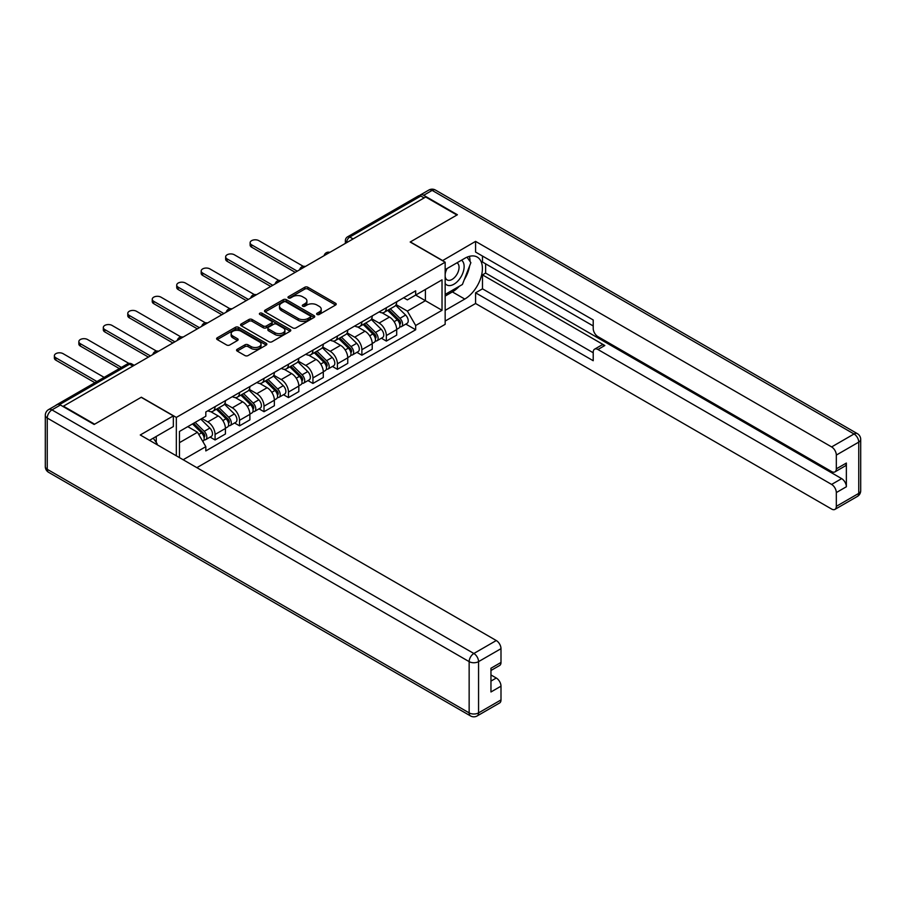 <?xml version="1.0" encoding="UTF-8"?>
<svg xmlns="http://www.w3.org/2000/svg" width="906" height="906" viewBox="0 0 906 906"><rect width="100%" height="100%" fill="white"/><g stroke="black" fill="none" stroke-linecap="round" stroke-linejoin="round"><path stroke-width="1.36" d="M317.066 314.484A1.529 0.883 0 0 0 319.218 314.484L335.571 305.039A2.174 1.257 0 0 0 336.217 304.144A2.174 1.257 0 0 0 335.571 303.261L307.859 287.259A2.174 1.257 0 0 0 304.79 287.259L288.425 296.704A1.529 0.883 0 0 0 287.983 297.327A1.529 0.883 0 0 0 288.425 297.949A1.529 0.883 0 0 0 290.577 297.949L292.695 296.726A6.965 4.02 0 0 1 302.547 296.726L304.858 298.063A6.965 4.02 0 0 1 306.896 300.905A6.965 4.02 0 0 1 304.858 303.748L302.74 304.971A1.529 0.883 0 0 0 302.298 305.594A1.529 0.883 0 0 0 302.74 306.217A1.529 0.883 0 0 0 304.903 306.217L307.021 304.994A6.965 4.02 0 0 1 316.874 304.994L319.184 306.33A6.965 4.02 0 0 1 321.222 309.173A6.965 4.02 0 0 1 319.184 312.015L317.066 313.238A1.529 0.883 0 0 0 316.613 313.861A1.529 0.883 0 0 0 317.066 314.484L317.066 313.238M237.202 349.297A2.174 1.257 0 0 0 236.557 350.192A2.174 1.257 0 0 0 237.202 351.075L244.971 355.571A2.174 1.257 0 0 0 248.051 355.571L266.217 345.084A2.174 1.257 0 0 0 266.862 344.189A2.174 1.257 0 0 0 266.217 343.306L238.505 327.304A2.174 1.257 0 0 0 235.424 327.304L217.259 337.791A2.174 1.257 0 0 0 216.625 338.674A2.174 1.257 0 0 0 217.259 339.569L226.659 344.993A2.174 1.257 0 0 0 229.728 344.993L237.508 340.497A2.174 1.257 0 0 0 238.142 339.614A2.174 1.257 0 0 0 237.508 338.719L232.853 336.035A5.821 3.364 0 0 1 231.143 333.657A5.821 3.364 0 0 1 234.745 330.554A5.821 3.364 0 0 1 241.087 331.279L259.331 341.811A5.821 3.364 0 0 1 261.041 344.189A5.821 3.364 0 0 1 257.44 347.292A5.821 3.364 0 0 1 251.098 346.568L248.051 344.812A2.174 1.257 0 0 0 244.971 344.812L237.202 349.297L237.202 351.075L244.971 346.624L244.971 344.812M176.33 417.417L141.359 397.224L94.62 424.201L63.409 406.182L425.707 197.01L456.918 215.028L410.18 242.015L445.163 262.208L176.33 417.417L176.33 455.809M292.853 327.927A2.174 1.257 0 0 0 295.934 327.927L314.099 317.44A2.174 1.257 0 0 0 314.733 316.545A2.174 1.257 0 0 0 314.099 315.662L286.387 299.66A2.174 1.257 0 0 0 283.306 299.66L265.141 310.146A2.174 1.257 0 0 0 264.507 311.041A2.174 1.257 0 0 0 265.141 311.924L292.853 327.927M260.441 314.812A1.529 0.883 0 0 1 261.981 315.028L290.135 331.279L271.993 341.743A2.174 1.257 0 0 1 268.912 341.743L241.2 325.752L248.98 321.29L248.98 319.478L241.2 323.974A2.174 1.257 0 0 0 240.566 324.858A2.174 1.257 0 0 0 241.2 325.752L241.2 323.974M248.98 321.29A2.174 1.257 0 0 1 252.061 321.29L252.061 319.478A2.174 1.257 0 0 0 248.98 319.478M252.061 319.478L263.295 325.967A2.174 1.257 0 0 0 266.375 325.967L271.528 322.989A2.174 1.257 0 0 0 272.174 322.106A2.174 1.257 0 0 0 271.528 321.211L259.829 314.461A1.529 0.883 0 0 1 259.388 313.838A1.529 0.883 0 0 1 260.328 313.023A1.529 0.883 0 0 1 261.981 313.216L290.158 329.478A2.174 1.257 0 0 1 290.792 330.373A2.174 1.257 0 0 1 290.158 331.256L290.158 329.478M196.874 467.666L445.163 324.325L445.163 262.208M56.931 404.767A4.439 2.559 -120 0 0 56.319 404.971A4.439 2.559 -120 0 0 55.844 405.401M353.091 238.935L349.795 237.032A4.439 2.559 60 0 0 347.576 236.817L418.629 195.798A4.439 2.559 60 0 1 420.848 196.013L349.795 237.032A4.439 2.559 120 0 0 346.658 242.468L346.658 242.649M424.144 197.916L420.848 196.013M386.341 307.757A10.204 5.889 60 0 1 384.223 312.332L394.586 306.353A10.204 5.889 -120 0 0 396.692 301.777M371.653 318.742L379.127 323.057A10.204 5.889 60 0 1 386.341 335.56L396.692 329.58A10.204 5.889 -120 0 0 389.478 317.077L382.072 312.808M396.692 329.58L396.692 335.107L386.341 341.075L381.381 338.21M384.223 312.332A10.204 5.889 60 0 1 379.206 311.879M386.341 335.56L386.341 341.075M361.879 321.879A10.204 5.889 60 0 1 359.761 326.466L370.112 320.486A10.204 5.889 -120 0 0 372.23 315.9M356.907 352.343L361.879 355.209L372.23 349.229L372.23 343.702A10.204 5.889 -120 0 0 365.016 331.211L357.598 326.93M359.761 326.466A10.204 5.889 60 0 1 354.733 326.001M347.179 332.864L354.665 337.179A10.204 5.889 60 0 1 361.879 349.682L361.879 355.209M337.406 336.001A10.204 5.889 60 0 1 335.299 340.588L345.65 334.608A10.204 5.889 -120 0 0 347.757 330.033M332.445 366.466L337.406 369.331L347.757 363.351L347.757 357.825A10.204 5.889 -120 0 0 340.543 345.333L333.136 341.052M335.299 340.588A10.204 5.889 60 0 1 330.271 340.124M322.717 346.998L330.192 351.313A10.204 5.889 60 0 1 337.406 363.804L337.406 369.331M312.944 350.135A10.204 5.889 60 0 1 310.826 354.71L321.177 348.742A10.204 5.889 -120 0 0 323.295 344.155M307.972 380.588L312.944 383.453L323.295 377.485L323.295 371.958A10.204 5.889 -120 0 0 316.081 359.455L308.663 355.186M310.826 354.71A10.204 5.889 60 0 1 305.809 354.257M298.244 361.12L305.73 365.435A10.204 5.889 60 0 1 312.944 377.938L312.944 383.453M288.47 364.257A10.204 5.889 60 0 1 286.364 368.844L296.715 362.864A10.204 5.889 -120 0 0 298.821 358.278M283.51 394.722L288.47 397.587L298.821 391.607L298.821 386.081A10.204 5.889 -120 0 0 291.607 373.589L284.201 369.308M286.364 368.844A10.204 5.889 60 0 1 281.336 368.38M273.782 375.243L281.256 379.557A10.204 5.889 60 0 1 288.47 392.06L288.47 397.587M264.008 378.38A10.204 5.889 60 0 1 261.891 382.966L272.242 376.987A10.204 5.889 -120 0 0 274.359 372.411M259.037 408.844L264.008 411.709L274.359 405.729L274.359 400.203A10.204 5.889 -120 0 0 267.145 387.711L259.728 383.431M261.891 382.966A10.204 5.889 60 0 1 256.874 382.502M249.309 389.376L256.794 393.691A10.204 5.889 60 0 1 264.008 406.182L264.008 411.709M239.535 392.513A10.204 5.889 60 0 1 237.429 397.088L247.78 391.12A10.204 5.889 -120 0 0 249.886 386.534M234.575 422.966L239.535 425.831L249.886 419.863L249.886 414.336A10.204 5.889 -120 0 0 242.672 401.834L235.266 397.564M237.429 397.088A10.204 5.889 60 0 1 232.4 396.635M224.847 403.498L232.321 407.813A10.204 5.889 60 0 1 239.535 420.316L239.535 425.831M215.073 406.635A10.204 5.889 60 0 1 212.955 411.222L223.306 405.242A10.204 5.889 -120 0 0 225.424 400.656M210.101 437.1L215.073 439.965L225.424 433.985L225.424 428.459A10.204 5.889 -120 0 0 218.21 415.967L210.792 411.686M212.955 411.222A10.204 5.889 60 0 1 207.938 410.758M201.891 418.504L207.859 421.936A10.204 5.889 60 0 1 215.073 434.438L215.073 439.965M403.668 297.746L407.36 299.875L442.026 279.863L425.401 289.467L425.401 300.69L407.36 311.109L396.115 304.62M179.467 457.621L179.467 431.449L205.821 416.239L205.821 411.981L415.673 290.826L415.673 295.073L442.026 310.294L415.673 325.503L407.36 311.109M442.026 279.863L442.026 310.294M179.467 442.672L197.508 432.264L205.821 446.658L205.821 450.916L415.673 329.761L415.673 325.503M205.821 446.658L183.148 459.75M197.508 432.264L187.78 426.647M405.843 324.088L415.673 329.761M317.666 314.699L319.184 313.827A6.965 4.02 0 0 0 321.222 310.985L321.222 309.173M306.896 300.905L306.896 302.717A6.965 4.02 0 0 1 304.858 305.56L303.351 306.432M335.571 303.261L335.571 305.039L307.859 289.071A2.174 1.257 0 0 0 304.79 289.071L289.037 298.165M314.065 317.451L286.387 301.471A2.174 1.257 0 0 0 283.306 301.471L265.175 311.947M310.248 317.168A1.529 0.883 0 0 0 310.701 316.545A1.529 0.883 0 0 0 310.248 315.922L285.922 301.879A1.529 0.883 0 0 0 283.771 301.879L281.54 303.17A6.965 4.02 0 0 0 279.501 306.013A6.965 4.02 0 0 0 281.54 308.855L298.165 318.459A6.965 4.02 0 0 0 308.017 318.459L310.248 317.168L310.248 318.98A1.529 0.883 0 0 0 310.701 318.357L310.701 316.545M279.501 306.013L279.501 307.825A6.965 4.02 0 0 0 281.54 310.667L281.54 308.855M310.248 318.98L308.017 320.271A6.965 4.02 0 0 1 298.165 320.271L281.54 310.667M252.061 321.29L263.295 327.779A2.174 1.257 0 0 0 266.375 327.779L271.528 324.801A2.174 1.257 0 0 0 272.174 323.918L272.174 322.106M274.96 332.706A5.821 3.364 0 0 0 281.302 333.431A5.821 3.364 0 0 0 284.903 330.328A5.821 3.364 0 0 0 283.193 327.949L276.76 324.235A2.174 1.257 0 0 0 273.691 324.235L268.527 327.213A2.174 1.257 0 0 0 267.893 328.108A2.174 1.257 0 0 0 268.527 328.991L274.96 332.706L274.96 334.518A5.821 3.364 0 0 0 281.302 335.243A5.821 3.364 0 0 0 284.903 332.14L284.903 330.328M267.893 328.108L267.893 329.909A2.174 1.257 0 0 0 268.527 330.803L268.527 328.991M274.96 334.518L268.527 330.803M261.041 344.189L261.041 346.001A5.821 3.364 0 0 1 257.44 349.104A5.821 3.364 0 0 1 251.098 348.38L248.051 346.624A2.174 1.257 0 0 0 244.971 346.624M231.143 333.657L231.143 335.469A5.821 3.364 0 0 0 232.853 337.847L232.853 336.035M237.474 340.52L232.853 337.847M266.217 343.306L266.217 345.084L238.505 329.116A2.174 1.257 0 0 0 235.424 329.116L217.293 339.58L217.259 337.791M387.655 310.35L397.292 319.863A5.549 3.205 60 0 1 398.765 328.176L396.692 329.376M389.58 312.253L393.668 314.609M303.306 266.341L258.833 240.656A5.096 2.945 -0 0 0 253.272 240.022A5.096 2.945 -0 0 0 250.124 242.74A5.096 2.945 -0 0 0 251.619 244.824L297.259 271.166M388.731 309.739L399.286 320.146A2.661 1.54 60 0 1 399.988 324.144A2.661 1.54 60 0 1 399.739 324.235M390.327 308.81L399.965 318.323A5.549 3.205 60 0 1 401.426 326.636A5.549 3.205 60 0 1 399.75 326.817M395.718 305.311L405.605 315.062A5.549 3.205 60 0 1 407.077 323.374L401.426 326.636M295.22 272.344L251.619 247.179A5.096 2.945 180 0 1 250.124 245.096L250.124 242.74M363.193 324.484L372.83 333.986A5.549 3.205 60 0 1 374.291 342.298L372.219 343.499M365.118 326.375L369.195 328.731M278.844 280.464L234.36 254.779A5.096 2.945 -0 0 0 228.799 254.144A5.096 2.945 -0 0 0 225.651 256.862A5.096 2.945 -0 0 0 227.146 258.946L272.785 285.299M364.257 323.861L374.812 334.28A2.661 1.54 60 0 1 375.514 338.266A2.661 1.54 60 0 1 375.277 338.368M365.854 322.944L375.492 332.445A5.549 3.205 60 0 1 376.964 340.769A5.549 3.205 60 0 1 375.288 340.939M371.256 319.433L381.143 329.195A5.549 3.205 60 0 1 382.604 337.508L376.964 340.769M270.747 286.477L227.146 261.302A5.096 2.945 180 0 1 225.651 259.218L225.651 256.862M338.719 338.606L348.368 348.119A5.549 3.205 60 0 1 349.829 356.432L347.757 357.621M340.645 340.497L344.733 342.864M254.371 294.586L209.898 268.912A5.096 2.945 -0 0 0 204.337 268.267A5.096 2.945 -0 0 0 201.189 270.996A5.096 2.945 -0 0 0 202.684 273.068L248.323 299.422M339.795 337.995L350.35 348.402A2.661 1.54 60 0 1 351.052 352.389A2.661 1.54 60 0 1 350.803 352.491M341.392 337.066L351.03 346.579A5.549 3.205 60 0 1 352.491 354.892A5.549 3.205 60 0 1 350.815 355.073M346.783 333.555L356.681 343.317A5.549 3.205 60 0 1 358.142 351.63L352.491 354.892M246.285 300.599L202.684 275.424A5.096 2.945 180 0 1 201.189 273.34L201.189 270.996M442.49 260.668L475.582 241.381L831.617 446.93L854.041 433.985L432.139 190.396L423.668 195.288L457.394 214.756L410.339 241.925L442.49 260.486M445.163 269.637L464.767 258.312A24.949 14.405 120 0 1 477.236 257.077A24.949 14.405 120 0 1 481.063 277.077A24.949 14.405 120 0 1 464.767 299.059L445.163 310.384M445.163 321.064L475.582 303.499L475.582 292.819L593.215 360.724L593.215 352.219A6.659 3.839 -120 0 1 594.596 349.172A6.659 3.839 -120 0 1 597.926 349.501L831.617 484.427L841.651 478.628A6.659 3.839 60 0 1 846.363 486.771L846.363 463.057A6.659 3.839 60 0 1 844.981 466.092L834.947 471.89A6.659 3.839 -120 0 0 836.317 468.844L836.317 455.084A6.659 3.839 -120 0 0 831.617 446.93M485.627 263.839L485.627 273.068L482.49 274.88L482.49 288.833L475.582 292.819M482.49 256.047L482.49 262.027L593.215 325.956M834.947 471.89A6.659 3.839 -120 0 1 831.617 471.562L597.926 336.636A6.659 3.839 -120 0 1 593.215 328.493L593.215 319.977L475.582 252.061L475.582 241.381M475.582 303.499L831.617 509.047A6.659 3.839 -120 0 0 834.947 509.387A6.659 3.839 -120 0 0 836.317 506.341L836.317 492.57A6.659 3.839 -120 0 0 831.617 484.427M423.668 195.288A6.659 3.839 -120 0 0 420.339 194.96A6.659 3.839 -120 0 0 419.637 195.594M482.49 274.88L604.823 345.514L597.926 349.501M485.627 273.068L841.651 478.628M482.49 288.833L593.215 352.762M594.596 349.172L601.493 345.186A6.659 3.839 60 0 1 604.823 345.514M445.163 296.069L452.377 291.913A24.949 14.405 120 0 0 459.285 286.285M464.246 279.761A24.949 14.405 120 0 0 469.614 265.911M470.021 261.438A24.949 14.405 120 0 0 469.399 256.353M60.419 405.005L51.959 409.897A6.659 3.839 -120 0 0 48.63 409.569L57.101 404.676A6.659 3.839 60 0 1 60.419 405.005L94.145 424.472L141.2 397.315L173.352 415.877L173.352 426.556L151.076 439.421A24.949 14.405 120 0 0 149.569 440.361M173.352 415.877L140.26 434.982L496.284 640.531A6.659 3.839 60 0 1 500.995 648.685L500.995 662.445A6.659 3.839 60 0 1 499.614 665.491L490.961 670.497M156.251 442.434L156.251 436.432M490.961 681.097L496.284 678.016A6.659 3.839 60 0 1 500.995 686.17L500.995 699.93A6.659 3.839 60 0 1 499.614 702.977L477.19 715.933A6.659 3.839 -120 0 0 478.561 712.886L500.995 699.93M500.995 662.445L490.961 668.243L490.961 691.969L500.995 686.17M496.284 678.016L490.961 674.947M445.163 283.487A14.417 8.324 120 0 0 456.624 282.253A14.417 8.324 120 0 0 464.132 266.557A14.417 8.324 120 0 0 461.516 260.192M446.364 268.935A14.417 8.324 120 0 0 445.163 271.528M445.163 276.353A9.875 5.696 120 0 0 447.145 279.92A9.875 5.696 120 0 0 454.755 277.27A9.875 5.696 120 0 0 459.059 267.338A9.875 5.696 120 0 0 457.02 262.819A9.875 5.696 120 0 0 456.986 262.797M447.179 268.459A9.875 5.696 120 0 0 445.163 274.382M467.02 257.179L470.871 262.661L462.411 284.484L445.469 294.257M153.25 438.164L157.191 443.77L156.874 444.574M314.257 352.728L323.895 362.241A5.549 3.205 60 0 1 325.356 370.554L323.295 371.754M316.183 354.631L320.26 356.987M229.909 308.72L185.424 283.034A5.096 2.945 -0 0 0 179.864 282.4A5.096 2.945 -0 0 0 176.715 285.118A5.096 2.945 -0 0 0 178.21 287.202L223.85 313.555M315.322 352.117L325.877 362.525A2.661 1.54 60 0 1 326.579 366.522A2.661 1.54 60 0 1 326.341 366.613M316.919 351.188L326.556 360.701A5.549 3.205 60 0 1 328.029 369.014A5.549 3.205 60 0 1 326.353 369.195M322.321 347.689L332.208 357.44A5.549 3.205 60 0 1 333.668 365.752L328.029 369.014M221.811 314.722L178.21 289.558A5.096 2.945 180 0 1 176.715 287.474L176.715 285.118M289.784 366.862L299.433 376.364A5.549 3.205 60 0 1 300.894 384.676L298.821 385.877M291.709 368.753L295.798 371.109M205.436 322.842L160.962 297.157A5.096 2.945 -0 0 0 155.402 296.522A5.096 2.945 -0 0 0 152.253 299.24A5.096 2.945 -0 0 0 153.748 301.324L199.388 327.678M290.86 366.239L301.415 376.658A2.661 1.54 60 0 1 302.117 380.645A2.661 1.54 60 0 1 301.868 380.747M292.457 365.322L302.094 374.824A5.549 3.205 60 0 1 303.555 383.147A5.549 3.205 60 0 1 301.879 383.317M297.848 361.811L307.746 371.573A5.549 3.205 60 0 1 309.206 379.886L303.555 383.147M197.349 328.855L153.748 303.68A5.096 2.945 180 0 1 152.253 301.596L152.253 299.24M265.322 380.984L274.96 390.497A5.549 3.205 60 0 1 276.421 398.81L274.359 399.999M267.247 382.887L271.336 385.243M180.974 336.964L136.489 311.29A5.096 2.945 -0 0 0 130.928 310.645A5.096 2.945 -0 0 0 127.78 313.374A5.096 2.945 -0 0 0 129.275 315.447L174.915 341.8M266.387 380.373L276.942 390.78A2.661 1.54 60 0 1 277.644 394.767A2.661 1.54 60 0 1 277.406 394.869M267.983 379.444L277.632 388.957A5.549 3.205 60 0 1 279.093 397.27A5.549 3.205 60 0 1 277.417 397.451M273.386 375.933L283.272 385.696A5.549 3.205 60 0 1 284.733 394.008L279.093 397.27M172.876 342.978L129.275 317.802A5.096 2.945 180 0 1 127.78 315.718L127.78 313.374M240.849 395.107L250.498 404.62A5.549 3.205 60 0 1 251.959 412.932L249.886 414.133M242.774 397.009L246.862 399.365M156.5 351.098L112.027 325.413A5.096 2.945 -0 0 0 106.466 324.778A5.096 2.945 -0 0 0 103.318 327.496A5.096 2.945 -0 0 0 104.813 329.58L150.453 355.933M241.925 394.495L252.48 404.903A2.661 1.54 60 0 1 253.182 408.9A2.661 1.54 60 0 1 252.933 408.991M243.521 393.566L253.159 403.079A5.549 3.205 60 0 1 254.62 411.392A5.549 3.205 60 0 1 252.944 411.573M248.912 390.067L258.81 399.818A5.549 3.205 60 0 1 260.271 408.13L254.62 411.392M148.414 357.1L104.813 331.936A5.096 2.945 180 0 1 103.318 329.852L103.318 327.496M216.387 409.24L226.024 418.742A5.549 3.205 60 0 1 227.485 427.066L225.424 428.255M218.312 411.131L222.4 413.487M128.901 363.408L87.554 339.535A5.096 2.945 -0 0 0 81.993 338.901A5.096 2.945 -0 0 0 78.845 341.619A5.096 2.945 -0 0 0 80.34 343.702L121.393 367.406M217.451 408.617L228.006 419.036A2.661 1.54 60 0 1 228.708 423.023A2.661 1.54 60 0 1 228.471 423.125M219.048 407.7L228.697 417.202A5.549 3.205 60 0 1 230.158 425.526A5.549 3.205 60 0 1 228.482 425.695M224.45 404.189L234.337 413.951A5.549 3.205 60 0 1 235.798 422.264L230.158 425.526M119.354 368.583L80.34 346.058A5.096 2.945 180 0 1 78.845 343.974L78.845 341.619M192.491 423.929L201.562 432.875A5.549 3.205 60 0 1 203.023 441.188L202.751 441.347M193.839 425.265L197.927 427.621M104.133 377.36L63.092 353.668A5.096 2.945 -0 0 0 57.531 353.023A5.096 2.945 -0 0 0 54.383 355.752A5.096 2.945 -0 0 0 55.878 357.825L96.919 381.528M193.567 423.306L203.544 433.159A2.661 1.54 60 0 1 204.246 437.145A2.661 1.54 60 0 1 204.009 437.247M195.164 422.389L204.224 431.335A5.549 3.205 60 0 1 205.685 439.648A5.549 3.205 60 0 1 204.009 439.829M200.804 419.127L209.875 428.074A5.549 3.205 60 0 1 211.336 436.386L205.685 439.648M94.881 382.706L55.878 360.18A5.096 2.945 180 0 1 54.383 358.096L54.383 355.752M346.817 242.559L346.658 242.468A4.439 2.559 0 0 1 345.367 240.656L345.367 243.397M239.535 420.316L249.886 414.336M264.008 406.182L274.359 400.203M288.47 392.06L298.821 386.081M312.944 377.938L323.295 371.958M337.406 363.804L347.757 357.825M361.879 349.682L372.23 343.702M215.073 434.438L225.424 428.459M207.859 421.936L218.21 415.967M232.321 407.813L242.672 401.834M256.794 393.691L267.145 387.711M281.256 379.557L291.607 373.589M305.73 365.435L316.081 359.455M330.192 351.313L340.543 345.333M354.665 337.179L365.016 331.211M379.127 323.057L389.478 317.077M329.444 252.581A4.439 2.559 120 0 0 327.485 253.714M304.982 266.715A4.439 2.559 120 0 0 303.023 267.848M280.509 280.837A4.439 2.559 120 0 0 278.55 281.97M256.047 294.96A4.439 2.559 120 0 0 254.088 296.092M231.574 309.093A4.439 2.559 120 0 0 229.614 310.226M207.112 323.216A4.439 2.559 120 0 0 205.152 324.348M182.638 337.338A4.439 2.559 120 0 0 180.679 338.47M158.176 351.471A4.439 2.559 120 0 0 156.217 352.604M132.888 366.069L129.592 364.167L59.558 404.597M134.179 365.322L131.812 363.952A4.439 2.559 120 0 0 129.592 364.167A4.439 2.559 60 0 0 127.372 363.952L56.319 404.971M319.184 313.827L319.184 312.015M302.74 306.217L302.74 304.971M304.858 305.56L304.858 303.748M288.425 297.949L288.425 296.704M304.79 289.071L304.79 287.259M307.859 289.071L307.859 287.259M265.141 311.924L265.141 310.146M283.306 301.471L283.306 299.66M286.387 301.471L286.387 299.66M314.099 317.44L314.099 315.662M298.165 320.271L298.165 318.459M308.017 320.271L308.017 318.459M263.295 327.779L263.295 325.967M266.375 327.779L266.375 325.967M271.528 324.801L271.528 322.989M261.981 315.028L261.981 313.216M248.051 346.624L248.051 344.812M251.098 348.38L251.098 346.568M237.508 340.497L237.508 338.719M235.424 329.116L235.424 327.304M238.505 329.116L238.505 327.304M397.292 319.863L394.11 321.698M400.531 322.921L399.535 323.499M405.605 315.062L399.965 318.323M251.619 247.179L251.619 244.824M372.83 333.986L369.648 335.832M376.069 337.043L375.073 337.621M381.143 329.195L375.492 332.445M227.146 261.302L227.146 258.946M348.368 348.119L345.175 349.954M351.596 351.177L350.599 351.755M356.681 343.317L351.03 346.579M202.684 275.424L202.684 273.068M836.317 468.844L846.363 463.057M846.363 486.771L836.317 492.57M836.317 506.341L858.752 493.385L858.752 442.128L836.317 455.084M452.377 291.913L464.767 299.059M858.752 493.385A6.659 3.839 60 0 1 857.37 496.431A6.659 6.659 0 0 0 860.7 490.667A6.659 3.839 180 0 1 858.752 493.385M858.752 442.128A6.659 3.839 0 0 0 860.7 439.421A6.659 6.659 0 0 0 857.37 433.657A6.659 3.839 -60 0 0 854.041 433.985A6.659 3.839 60 0 1 858.752 442.128M420.339 194.96L428.81 190.067A6.659 3.839 60 0 1 432.139 190.396A6.659 3.839 -60 0 1 435.469 190.067L857.37 433.657M48.63 409.569A6.659 6.659 0 0 0 45.3 415.333A6.659 3.839 180 0 0 47.248 418.051A6.659 3.839 -60 0 1 51.959 409.897L473.861 653.486A6.659 3.839 -60 0 0 469.149 661.629L47.248 418.051L47.248 469.297L469.149 712.886L469.149 661.629A6.659 3.839 0 0 0 478.561 661.629L478.561 712.886A6.659 3.839 180 0 1 469.149 712.886A6.659 3.839 -60 0 0 470.531 715.933A6.659 6.659 0 0 0 477.19 715.933M500.995 648.685L478.561 661.629A6.659 3.839 -120 0 0 473.861 653.486L496.284 640.531M48.63 472.343A6.659 3.839 -60 0 1 47.248 469.297A6.659 3.839 0 0 1 45.3 466.579A6.659 6.659 0 0 0 48.63 472.343L470.531 715.933M323.895 362.241L320.713 364.076M327.134 365.299L326.137 365.877M332.208 357.44L326.556 360.701M178.21 289.558L178.21 287.202M299.433 376.364L296.239 378.21M302.672 379.421L301.664 379.999M307.746 371.573L302.094 374.824M153.748 303.68L153.748 301.324M274.96 390.497L271.777 392.332M278.199 393.555L277.202 394.133M283.272 385.696L277.632 388.957M129.275 317.802L129.275 315.447M250.498 404.62L247.304 406.454M253.737 407.677L252.729 408.255M258.81 399.818L253.159 403.079M104.813 331.936L104.813 329.58M226.024 418.742L222.842 420.588M229.263 421.8L228.267 422.377M234.337 413.951L228.697 417.202M80.34 346.058L80.34 343.702M201.562 432.875L198.776 434.472M204.801 435.933L203.793 436.511M209.875 428.074L204.224 431.335M55.878 360.18L55.878 357.825M329.818 252.366A4.439 4.439 0 0 0 324.133 255.651M305.356 266.5A4.439 4.439 0 0 0 299.66 269.784M280.894 280.622A4.439 4.439 0 0 0 275.197 283.906M256.421 294.744A4.439 4.439 0 0 0 250.724 298.029M231.959 308.878A4.439 4.439 0 0 0 226.262 312.162M207.485 323A4.439 4.439 0 0 0 201.789 326.285M183.023 337.123A4.439 4.439 0 0 0 177.327 340.407M158.55 351.256A4.439 4.439 0 0 0 152.865 354.54M131.812 363.952A4.439 4.439 0 0 0 127.372 363.952M347.576 236.817A4.439 4.439 0 0 0 345.367 240.656M834.947 509.387L857.37 496.431M860.7 490.667L860.7 439.421M435.469 190.067A6.659 6.659 0 0 0 428.81 190.067M45.3 415.333L45.3 466.579"/></g></svg>
